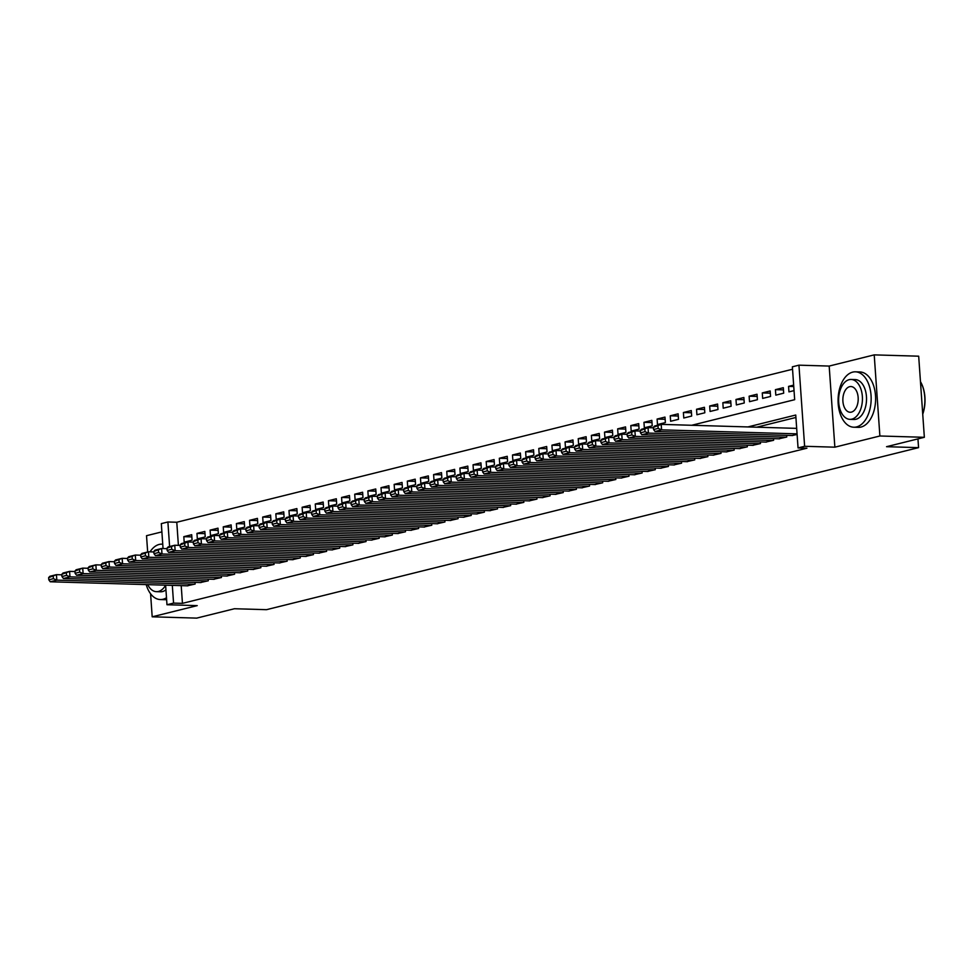 <?xml version="1.0" encoding="UTF-8"?>
<svg xmlns="http://www.w3.org/2000/svg" width="973" height="973" viewBox="0 0 973 973"><rect width="100%" height="100%" fill="white"/><g stroke="black" fill="none" stroke-linecap="round" stroke-linejoin="round"><path stroke-width="1.46" d="M691.706 425.274L794.673 399.684L792.375 366.809L798.942 365.167L804.622 446.291L798.042 447.921L795.744 415.033L747.86 426.94M829.178 366.067L834.858 447.179L879.884 435.989L924.35 437.303L918.682 356.191L874.216 354.877L829.178 366.067L798.942 365.167M161.895 531.878L146.522 535.697L147.665 551.983M163.05 548.565L161.311 523.62L167.891 521.978L169.606 546.534M792.545 369.241L176.782 522.246L167.891 521.978M879.884 435.989L874.216 354.877M150.584 593.773L152.189 616.809L197.227 605.62L166.979 604.732L165.617 585.174A19.959 11.907 -88.3 0 1 158.404 591.462A19.959 11.907 -88.3 0 1 156.434 591.669A19.959 11.907 -88.3 0 1 147.701 584.639M924.35 437.303L886.549 446.692L918.573 447.641L266.468 609.682L234.457 608.733L196.655 618.123L152.189 616.809M792.01 435.539L797.106 434.457M778.862 438.799L786.768 437.023L786.646 435.381M765.715 442.07L773.62 440.295L773.499 438.641M752.567 445.33L760.472 443.554L760.351 441.912M739.419 448.602L747.325 446.826L747.203 445.172M726.272 451.873L734.177 450.098L734.056 448.444M713.124 455.133L721.029 453.357L720.908 451.715M699.976 458.405L707.882 456.629L707.76 454.975M686.829 461.664L694.734 459.888L694.613 458.247M673.681 464.936L681.587 463.16L681.465 461.506M660.533 468.208L668.439 466.432L668.329 464.778M647.386 471.467L655.291 469.691L655.182 468.049M634.238 474.739L642.144 472.963L642.034 471.309M621.102 478.011L628.996 476.223L628.886 474.581M607.955 481.27L615.848 479.494L615.739 477.84M594.807 484.542L602.701 482.766L602.591 481.112M581.659 487.801L589.553 486.026L589.443 484.384M568.512 491.073L576.405 489.297L576.296 487.643M555.364 494.345L563.258 492.557L563.148 490.915M542.216 497.604L550.11 495.829L550 494.187M529.069 500.876L536.962 499.1L536.853 497.446M515.921 504.136L523.827 502.36L523.705 500.718M502.773 507.407L510.679 505.632L510.557 503.978M489.626 510.679L497.531 508.891L497.41 507.249M476.478 513.939L484.384 512.163L484.262 510.521M463.33 517.21L471.236 515.435L471.114 513.78M450.183 520.47L458.088 518.694L457.967 517.052M437.035 523.742L444.941 521.966L444.819 520.312M423.887 527.013L431.793 525.225L431.671 523.583M410.74 530.273L418.645 528.497L418.524 526.855M397.592 533.545L405.498 531.769L405.376 530.115M384.444 536.804L392.35 535.028L392.241 533.386M371.297 540.076L379.202 538.3L379.093 536.646M358.149 543.348L366.055 541.56L365.945 539.918M345.014 546.607L352.907 544.831L352.798 543.189M331.866 549.879L339.759 548.103L339.65 546.449M318.718 553.138L326.612 551.363L326.502 549.721M305.571 556.41L313.464 554.634L313.355 552.98M292.423 559.682L300.316 557.894L300.207 556.252M279.275 562.941L287.169 561.166L287.059 559.524M266.128 566.213L274.021 564.437L273.912 562.783M252.98 569.473L260.873 567.697L260.764 566.055M239.832 572.744L247.738 570.969L247.616 569.314M226.685 576.016L234.59 574.228L234.469 572.586M213.537 579.276L221.443 577.5L221.321 575.858M200.389 582.547L208.295 580.772L208.173 579.117M191.851 536.901L183.812 536.67L191.693 534.712L192.082 540.185L184.189 542.143L183.812 536.67M204.999 533.642L196.96 533.399L204.841 531.44L205.23 536.926L197.337 538.884L196.96 533.399M218.147 530.37L210.095 530.139L217.988 528.169L218.378 533.654L210.484 535.612L210.095 530.139M231.294 527.111L223.243 526.867L231.136 524.909L231.513 530.382L223.632 532.353L223.243 526.867M244.442 523.839L236.39 523.596L244.284 521.637L244.661 527.123L236.78 529.081L236.39 523.596M257.59 520.567L249.538 520.336L257.431 518.378L257.809 523.851L249.927 525.809L249.538 520.336M270.725 517.308L262.686 517.064L270.579 515.106L270.956 520.591L263.075 522.55L262.686 517.064M283.873 514.036L275.833 513.805L283.727 511.834L284.104 517.32L276.223 519.278L275.833 513.805M297.02 510.776L288.981 510.533L296.874 508.575L297.252 514.048L289.37 516.018L288.981 510.533M310.168 507.505L302.129 507.261L310.022 505.303L310.399 510.789L302.518 512.747L302.129 507.261M323.316 504.233L315.276 504.002L323.17 502.044L323.547 507.517L315.666 509.475L315.276 504.002M336.463 500.973L328.424 500.73L336.317 498.772L336.694 504.257L328.813 506.215L328.424 500.73M349.611 497.702L341.572 497.471L349.465 495.5L349.842 500.986L341.949 502.944L341.572 497.471M362.759 494.442L354.719 494.199L362.613 492.241L362.99 497.714L355.096 499.684L354.719 494.199M375.906 491.17L367.867 490.927L375.748 488.969L376.137 494.454L368.244 496.412L367.867 490.927M389.054 487.899L381.015 487.668L388.896 485.709L389.285 491.183L381.392 493.141L381.015 487.668M402.202 484.639L394.162 484.396L402.044 482.438L402.433 487.923L394.539 489.881L394.162 484.396M415.349 481.367L407.31 481.136L415.191 479.166L415.58 484.651L407.687 486.609L407.31 481.136M428.497 478.108L420.458 477.865L428.339 475.906L428.728 481.38L420.835 483.35L420.458 477.865M441.645 474.836L433.605 474.593L441.487 472.635L441.876 478.12L433.982 480.078L433.605 474.593M454.792 471.564L446.753 471.333L454.634 469.375L455.023 474.848L447.13 476.806L446.753 471.333M467.94 468.305L459.901 468.062L467.782 466.103L468.171 471.589L460.278 473.547L459.901 468.062M481.088 465.033L473.048 464.802L480.93 462.832L481.319 468.317L473.425 470.275L473.048 464.802M494.235 461.761L486.184 461.53L494.077 459.572L494.466 465.045L486.573 467.016L486.184 461.53M507.383 458.502L499.331 458.259L507.225 456.301L507.602 461.786L499.721 463.744L499.331 458.259M520.531 455.23L512.479 454.999L520.373 453.041L520.75 458.514L512.868 460.472L512.479 454.999M533.678 451.971L525.627 451.727L533.52 449.769L533.897 455.255L526.016 457.213L525.627 451.727M546.814 448.699L538.774 448.468L546.668 446.498L547.045 451.983L539.164 453.941L538.774 448.468M559.962 445.427L551.922 445.196L559.816 443.238L560.193 448.711L552.311 450.681L551.922 445.196M573.109 442.168L565.07 441.924L572.963 439.966L573.34 445.452L565.459 447.41L565.07 441.924M586.257 438.896L578.217 438.665L586.111 436.707L586.488 442.18L578.607 444.138L578.217 438.665M599.404 435.636L591.365 435.393L599.259 433.435L599.636 438.92L591.754 440.878L591.365 435.393M612.552 432.365L604.513 432.134L612.406 430.163L612.783 435.649L604.902 437.607L604.513 432.134M625.7 429.093L617.66 428.862L625.554 426.904L625.931 432.377L618.037 434.347L617.66 428.862M638.847 425.833L630.808 425.59L638.689 423.632L639.079 429.117L631.185 431.075L630.808 425.59M651.995 422.562L643.956 422.331L651.837 420.372L652.226 425.846L644.333 427.804L643.956 422.331M665.143 419.302L657.103 419.059L664.985 417.101L665.374 422.586L657.48 424.544L657.103 419.059M678.29 416.03L670.251 415.799L678.132 413.829L678.522 419.314L670.628 421.273L670.251 415.799M691.438 412.759L683.399 412.528L691.28 410.57L691.669 416.043L683.776 418.013L683.399 412.528M704.586 409.499L696.546 409.256L704.428 407.298L704.817 412.783L696.923 414.741L696.546 409.256M717.733 406.228L709.694 405.996L717.575 404.038L717.965 409.511L710.071 411.47L709.694 405.996M730.881 402.968L722.842 402.725L730.723 400.767L731.112 406.252L723.219 408.21L722.842 402.725M744.029 399.696L735.989 399.465L743.871 397.495L744.26 402.98L736.366 404.938L735.989 399.465M757.176 396.425L749.125 396.193L757.018 394.235L757.408 399.708L749.514 401.679L749.125 396.193M770.324 393.165L762.273 392.922L770.166 390.964L770.555 396.449L762.662 398.407L762.273 392.922M783.472 389.893L775.42 389.662L783.314 387.704L783.691 393.177L775.809 395.135L775.42 389.662M176.782 522.246L178.4 545.354M793.652 385.126L788.568 386.39L788.957 391.876L794.041 390.611M181.209 585.637L182.45 603.357L806.933 448.188L798.042 447.921M795.914 417.466L756.751 427.196M187.242 585.807L195.147 584.031L195.026 582.389M918.573 447.641L917.953 438.896M834.858 447.179L804.622 446.291M182.45 603.357L173.559 603.102L166.979 604.732M172.318 585.369L173.559 603.102M793.749 386.549L788.568 386.39M187.911 585.831L50.243 581.769L56.823 580.127L56.434 574.654L48.65 577.621L48.808 579.811L53.406 578.667L53.247 576.478M61.834 574.812L56.434 574.654L49.866 576.284L48.65 577.621M194.491 584.201L56.823 580.127L53.406 578.667M48.808 579.811L50.243 581.769M162.746 544.211A27.718 16.529 -88.3 0 0 161.932 544.15A27.718 16.529 -88.3 0 0 159.195 544.442A27.718 16.529 -88.3 0 0 150.061 551.825M146.193 584.603A27.718 16.529 -88.3 0 0 160.29 599.55A27.718 16.529 -88.3 0 0 163.026 599.259A27.718 16.529 -88.3 0 0 166.492 597.75M160.29 599.55L164.741 599.684A27.718 16.529 -88.3 0 0 166.626 599.563M165.945 589.82A19.959 11.907 91.7 0 1 162.491 591.584A19.959 11.907 91.7 0 1 160.521 591.791L156.434 591.669M852.701 372.124A27.718 16.529 -88.3 0 0 838.081 401.326A27.718 16.529 -88.3 0 0 853.808 427.22A27.718 16.529 -88.3 0 0 856.532 426.928A27.718 16.529 -88.3 0 0 871.151 397.714A27.718 16.529 -88.3 0 0 855.437 371.82A27.718 16.529 -88.3 0 0 852.701 372.124M853.808 427.22L858.247 427.354A27.718 16.529 -88.3 0 0 860.983 427.062A27.718 16.529 -88.3 0 0 875.603 397.848A27.718 16.529 -88.3 0 0 859.889 371.954L855.437 371.82M851.12 379.458L855.206 379.579A19.959 11.907 91.7 0 1 866.529 398.225A19.959 11.907 91.7 0 1 855.997 419.254A19.959 11.907 91.7 0 1 854.026 419.472L849.94 419.351A19.959 11.907 -88.3 0 0 851.91 419.132A19.959 11.907 -88.3 0 0 862.431 398.103A19.959 11.907 -88.3 0 0 851.12 379.458A19.959 11.907 -88.3 0 0 849.149 379.677A19.959 11.907 -88.3 0 0 838.629 400.706A19.959 11.907 -88.3 0 0 849.94 419.351M851.424 412.114A12.856 7.675 -88.3 0 0 858.198 398.565A12.856 7.675 -88.3 0 0 850.913 386.549A12.856 7.675 -88.3 0 0 849.636 386.682A12.856 7.675 -88.3 0 0 842.861 400.244A12.856 7.675 -88.3 0 0 850.147 412.26A12.856 7.675 -88.3 0 0 851.424 412.114M922.72 414.024A27.718 16.529 -88.3 0 0 921.163 382.936A27.718 16.529 -88.3 0 0 920.458 381.611M921.273 383.167A27.049 16.14 91.7 0 1 921.395 383.386A27.049 16.14 91.7 0 1 922.732 414.23M201.058 582.559L63.391 578.497L69.971 576.867L69.582 571.382L61.798 574.35L61.956 576.539L66.553 575.396L66.395 573.206M74.982 571.54L69.582 571.382L63.014 573.024L61.798 574.35M207.638 580.93L69.971 576.867L66.553 575.396M61.956 576.539L63.391 578.497M214.206 579.3L76.539 575.238L83.106 573.596L82.729 568.123L74.945 571.078L75.103 573.279L79.701 572.136L79.543 569.935M88.129 568.281L82.729 568.123L76.149 569.752L74.945 571.078M220.786 577.658L83.106 573.596L79.701 572.136M75.103 573.279L76.539 575.238M227.354 576.028L89.686 571.966L96.254 570.336L95.877 564.851L88.093 567.818L88.239 570.008L92.849 568.864L92.69 566.675M101.265 565.009L95.877 564.851L89.297 566.481L88.093 567.818M233.934 574.398L96.254 570.336L92.849 568.864M88.239 570.008L89.686 571.966M240.501 572.769L102.834 568.694L109.402 567.064L109.025 561.579L101.241 564.547L101.387 566.736L105.996 565.593L105.838 563.403M114.413 561.749L109.025 561.579L102.445 563.221L101.241 564.547M247.069 571.127L109.402 567.064L105.996 565.593M101.387 566.736L102.834 568.694M253.649 569.497L115.982 565.435L122.549 563.793L122.172 558.32L114.388 561.287L114.534 563.476L119.144 562.333L118.986 560.144M127.56 558.478L122.172 558.32L115.592 559.949L114.388 561.287M260.217 567.867L122.549 563.793L119.144 562.333M114.534 563.476L115.982 565.435M266.797 566.225L129.129 562.163L135.697 560.533L135.32 555.048L127.536 558.016L127.682 560.205L132.292 559.061L132.133 556.872M140.708 555.206L135.32 555.048L128.74 556.69L127.536 558.016M273.364 564.595L135.697 560.533L132.292 559.061M127.682 560.205L129.129 562.163M279.944 562.966L142.277 558.903L148.845 557.261L148.468 551.788L140.684 554.744L140.83 556.945L145.439 555.802L145.281 553.601M153.856 551.946L148.468 551.788L141.888 553.418L140.684 554.744M286.512 561.324L148.845 557.261L145.439 555.802M140.83 556.945L142.277 558.903M293.092 559.694L155.425 555.632L161.992 554.002L161.615 548.517L153.831 551.484L153.977 553.673L158.587 552.53L158.429 550.341M167.003 548.675L161.615 548.517L155.035 550.146L153.831 551.484M299.66 558.064L161.992 554.002L158.587 552.53M153.977 553.673L155.425 555.632M306.24 556.434L168.572 552.36L175.14 550.73L174.763 545.245L166.979 548.213L167.125 550.402L171.734 549.259L171.576 547.069M180.151 545.415L174.763 545.245L168.183 546.887L166.979 548.213M312.807 554.792L175.14 550.73L171.734 549.259M167.125 550.402L168.572 552.36M319.387 553.163L181.72 549.1L188.288 547.458L187.911 541.985L180.127 544.953L180.273 547.142L184.87 545.999L184.724 543.81M193.299 542.143L187.911 541.985L181.331 543.615L180.127 544.953M325.955 551.533L188.288 547.458L184.87 545.999M180.273 547.142L181.72 549.1M332.535 549.891L194.868 545.829L201.435 544.199L201.058 538.714L193.262 541.681L193.42 543.871L198.018 542.727L197.872 540.538M206.446 538.872L201.058 538.714L194.478 540.356L193.262 541.681M339.103 548.261L201.435 544.199L198.018 542.727M193.42 543.871L194.868 545.829M345.683 546.631L208.015 542.569L214.583 540.927L214.194 535.454L206.41 538.41L206.568 540.611L211.165 539.468L211.019 537.266M219.594 535.612L214.194 535.454L207.626 537.084L206.41 538.41M352.25 544.989L214.583 540.927L211.165 539.468M206.568 540.611L208.015 542.569M358.83 543.36L221.151 539.297L227.731 537.668L227.341 532.182L219.557 535.15L219.716 537.339L224.313 536.196L224.167 534.007M232.742 532.34L227.341 532.182L220.774 533.812L219.557 535.15M365.398 541.73L227.731 537.668L224.313 536.196M219.716 537.339L221.151 539.297M371.978 540.1L234.298 536.026L240.878 534.396L240.489 528.911L232.705 531.878L232.863 534.068L237.461 532.924L237.315 530.735M245.889 529.069L240.489 528.911L233.921 530.553L232.705 531.878M378.546 538.458L240.878 534.396L237.461 532.924M232.863 534.068L234.298 536.026M385.113 536.828L247.446 532.766L254.026 531.124L253.637 525.651L245.853 528.619L246.011 530.808L250.608 529.665L250.462 527.475M259.037 525.809L253.637 525.651L247.069 527.281L245.853 528.619M391.693 535.199L254.026 531.124L250.608 529.665M246.011 530.808L247.446 532.766M398.261 533.557L260.594 529.494L267.174 527.865L266.784 522.379L259 525.347L259.159 527.536L263.756 526.393L263.61 524.204M272.185 522.537L266.784 522.379L260.217 524.009L259 525.347M404.841 531.927L267.174 527.865L263.756 526.393M259.159 527.536L260.594 529.494M411.409 530.297L273.741 526.235L280.321 524.593L279.932 519.12L272.148 522.075L272.306 524.277L276.904 523.133L276.758 520.932M285.332 519.278L279.932 519.12L273.364 520.75L272.148 522.075M417.989 528.655L280.321 524.593L276.904 523.133M272.306 524.277L273.741 526.235M424.556 527.025L286.889 522.963L293.469 521.333L293.08 515.848L285.296 518.816L285.454 521.005L290.051 519.862L289.893 517.672M298.48 516.006L293.08 515.848L286.512 517.478L285.296 518.816M431.136 525.396L293.469 521.333L290.051 519.862M285.454 521.005L286.889 522.963M437.704 523.766L300.037 519.691L306.617 518.062L306.227 512.576L298.443 515.544L298.602 517.733L303.199 516.59L303.041 514.401M311.628 512.735L306.227 512.576L299.66 514.218L298.443 515.544M444.284 522.124L306.617 518.062L303.199 516.59M298.602 517.733L300.037 519.691M450.852 520.494L313.184 516.432L319.764 514.79L319.375 509.317L311.591 512.284L311.749 514.474L316.347 513.33L316.189 511.141M324.775 509.475L319.375 509.317L312.807 510.947L311.591 512.284M457.432 518.864L319.764 514.79L316.347 513.33M311.749 514.474L313.184 516.432M463.999 517.222L326.332 513.16L332.912 511.53L332.523 506.045L324.739 509.013L324.897 511.202L329.494 510.059L329.336 507.87M337.923 506.203L332.523 506.045L325.955 507.675L324.739 509.013M470.579 515.593L332.912 511.53L329.494 510.059M324.897 511.202L326.332 513.16M477.147 513.963L339.48 509.901L346.06 508.259L345.67 502.786L337.886 505.741L338.045 507.942L342.642 506.799L342.484 504.598M351.071 502.944L345.67 502.786L339.103 504.415L337.886 505.741M483.727 512.321L346.06 508.259L342.642 506.799M338.045 507.942L339.48 509.901M490.295 510.691L352.627 506.629L359.195 504.999L358.818 499.514L351.034 502.482L351.18 504.671L355.79 503.528L355.631 501.338M364.206 499.672L358.818 499.514L352.238 501.144L351.034 502.482M496.875 509.061L359.195 504.999L355.79 503.528M351.18 504.671L352.627 506.629M503.442 507.432L365.775 503.357L372.343 501.727L371.966 496.242L364.182 499.21L364.328 501.399L368.937 500.256L368.779 498.067M377.354 496.4L371.966 496.242L365.386 497.884L364.182 499.21M510.022 505.79L372.343 501.727L368.937 500.256M364.328 501.399L365.775 503.357M516.59 504.16L378.923 500.098L385.49 498.456L385.113 492.983L377.329 495.95L377.475 498.14L382.085 496.996L381.927 494.795M390.501 493.141L385.113 492.983L378.533 494.612L377.329 495.95M523.158 502.53L385.49 498.456L382.085 496.996M377.475 498.14L378.923 500.098M529.738 500.888L392.07 496.826L398.638 495.196L398.261 489.711L390.477 492.679L390.623 494.868L395.233 493.725L395.074 491.535M403.649 489.869L398.261 489.711L391.681 491.341L390.477 492.679M536.305 499.258L398.638 495.196L395.233 493.725M390.623 494.868L392.07 496.826M542.885 497.629L405.218 493.554L411.786 491.924L411.409 486.451L403.625 489.407L403.771 491.608L408.38 490.465L408.222 488.264M416.797 486.609L411.409 486.451L404.829 488.081L403.625 489.407M549.453 495.987L411.786 491.924L408.38 490.465M403.771 491.608L405.218 493.554M556.033 494.357L418.366 490.295L424.933 488.665L424.556 483.18L416.772 486.147L416.918 488.337L421.528 487.193L421.37 485.004M429.944 483.338L424.556 483.18L417.976 484.809L416.772 486.147M562.601 492.727L424.933 488.665L421.528 487.193M416.918 488.337L418.366 490.295M569.181 491.097L431.513 487.023L438.081 485.393L437.704 479.908L429.92 482.876L430.066 485.065L434.676 483.922L434.517 481.732M443.092 480.066L437.704 479.908L431.124 481.55L429.92 482.876M575.748 489.455L438.081 485.393L434.676 483.922M430.066 485.065L431.513 487.023M582.328 487.826L444.661 483.763L451.229 482.121L450.852 476.648L443.068 479.604L443.214 481.805L447.811 480.662L447.665 478.461M456.24 476.806L450.852 476.648L444.272 478.278L443.068 479.604M588.896 486.196L451.229 482.121L447.811 480.662M443.214 481.805L444.661 483.763M595.476 484.554L457.809 480.492L464.376 478.862L463.999 473.377L456.215 476.344L456.361 478.534L460.959 477.39L460.813 475.201M469.387 473.535L463.999 473.377L457.419 475.006L456.215 476.344M602.044 482.924L464.376 478.862L460.959 477.39M456.361 478.534L457.809 480.492M608.624 481.294L470.956 477.22L477.524 475.59L477.147 470.117L469.351 473.073L469.509 475.274L474.106 474.131L473.96 471.929M482.535 470.275L477.147 470.117L470.567 471.747L469.351 473.073M615.191 479.653L477.524 475.59L474.106 474.131M469.509 475.274L470.956 477.22M621.771 478.023L484.104 473.96L490.672 472.331L490.283 466.845L482.499 469.813L482.657 472.002L487.254 470.859L487.108 468.67M495.683 467.004L490.283 466.845L483.715 468.475L482.499 469.813M628.339 476.393L490.672 472.331L487.254 470.859M482.657 472.002L484.104 473.96M634.919 474.763L497.239 470.689L503.819 469.059L503.43 463.574L495.646 466.541L495.804 468.731L500.402 467.587L500.256 465.398M508.83 463.732L503.43 463.574L496.862 465.216L495.646 466.541M641.487 473.121L503.819 469.059L500.402 467.587M495.804 468.731L497.239 470.689M648.067 471.491L510.387 467.429L516.967 465.787L516.578 460.314L508.794 463.27L508.952 465.471L513.549 464.328L513.403 462.126M521.978 460.472L516.578 460.314L510.01 461.944L508.794 463.27M654.634 469.862L516.967 465.787L513.549 464.328M508.952 465.471L510.387 467.429M661.202 468.22L523.535 464.157L530.115 462.528L529.726 457.042L521.942 460.01L522.1 462.199L526.697 461.056L526.551 458.867M535.126 457.201L529.726 457.042L523.158 458.672L521.942 460.01M667.782 466.59L530.115 462.528L526.697 461.056M522.1 462.199L523.535 464.157M674.35 464.96L536.682 460.886L543.262 459.256L542.873 453.783L535.089 456.738L535.247 458.94L539.845 457.796L539.699 455.595M548.273 453.941L542.873 453.783L536.305 455.413L535.089 456.738M680.93 463.318L543.262 459.256L539.845 457.796M535.247 458.94L536.682 460.886M687.497 461.689L549.83 457.626L556.41 455.996L556.021 450.511L548.237 453.479L548.395 455.668L552.992 454.525L552.846 452.336M561.421 450.669L556.021 450.511L549.453 452.141L548.237 453.479M694.077 460.059L556.41 455.996L552.992 454.525M548.395 455.668L549.83 457.626M700.645 458.429L562.978 454.355L569.558 452.725L569.169 447.239L561.385 450.207L561.543 452.396L566.14 451.253L565.982 449.064M574.569 447.398L569.169 447.239L562.601 448.881L561.385 450.207M707.225 456.787L569.558 452.725L566.14 451.253M561.543 452.396L562.978 454.355M713.793 455.157L576.125 451.095L582.705 449.453L582.316 443.98L574.532 446.935L574.69 449.137L579.288 447.994L579.13 445.792M587.716 444.138L582.316 443.98L575.748 445.61L574.532 446.935M720.373 453.527L582.705 449.453L579.288 447.994M574.69 449.137L576.125 451.095M726.94 451.886L589.273 447.823L595.853 446.193L595.464 440.708L587.68 443.676L587.838 445.865L592.435 444.722L592.277 442.533M600.864 440.866L595.464 440.708L588.896 442.338L587.68 443.676M733.52 450.256L595.853 446.193L592.435 444.722M587.838 445.865L589.273 447.823M740.088 448.626L602.421 444.552L609.001 442.922L608.611 437.449L600.827 440.404L600.986 442.606L605.583 441.462L605.425 439.261M614.012 437.607L608.611 437.449L602.044 439.078L600.827 440.404M746.668 446.984L609.001 442.922L605.583 441.462M600.986 442.606L602.421 444.552M753.236 445.354L615.568 441.292L622.148 439.662L621.759 434.177L613.975 437.145L614.133 439.334L618.731 438.191L618.573 436.001M627.159 434.335L621.759 434.177L615.191 435.807L613.975 437.145M759.816 443.724L622.148 439.662L618.731 438.191M614.133 439.334L615.568 441.292M766.383 442.095L628.716 438.02L635.284 436.391L634.907 430.905L627.123 433.873L627.269 436.062L631.878 434.919L631.72 432.73M640.295 431.063L634.907 430.905L628.327 432.547L627.123 433.873M772.963 440.453L635.284 436.391L631.878 434.919M627.269 436.062L628.716 438.02M779.531 438.823L641.864 434.761L648.432 433.119L648.054 427.646L640.27 430.601L640.416 432.803L645.026 431.659L644.868 429.458M653.442 427.804L648.054 427.646L641.475 429.275L640.27 430.601M786.111 437.193L648.432 433.119L645.026 431.659M640.416 432.803L641.864 434.761M792.679 435.551L655.011 431.489L661.579 429.859L661.202 424.374L653.418 427.342L653.564 429.531L658.174 428.388L658.016 426.198M796.68 428.375L661.202 424.374L654.622 426.004L653.418 427.342M797.057 433.861L661.579 429.859L658.174 428.388M653.564 429.531L655.011 431.489M161.932 544.15L162.746 544.175"/></g></svg>
